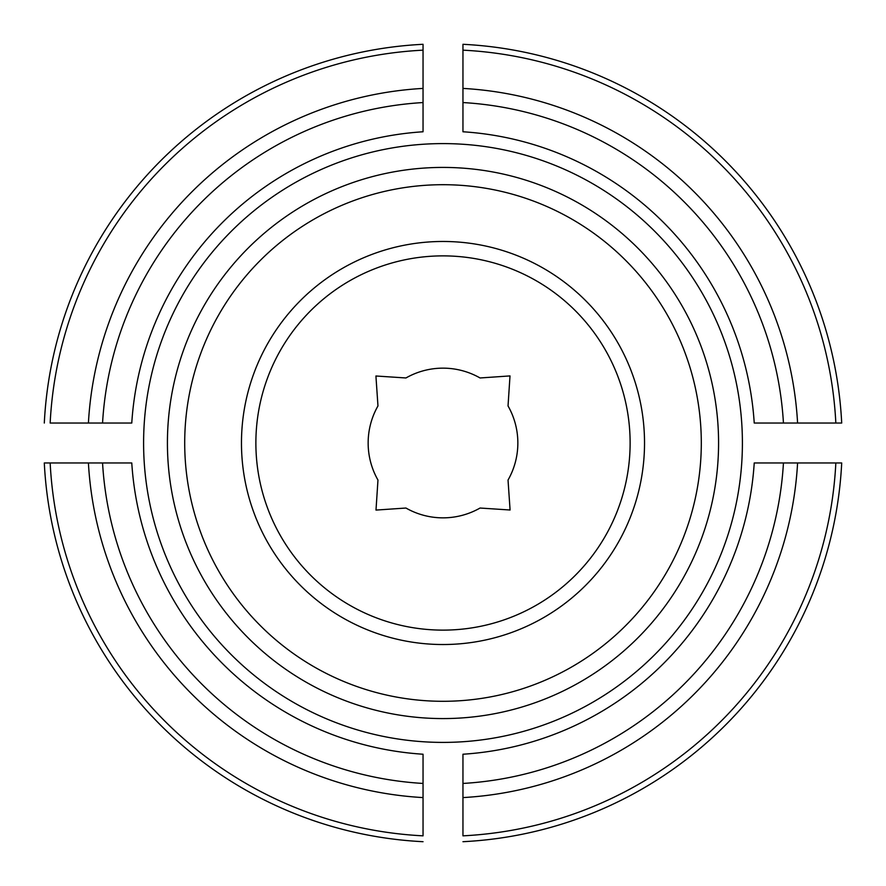 <?xml version="1.0" encoding="UTF-8"?>
<svg xmlns="http://www.w3.org/2000/svg" width="886" height="886" viewBox="0 0 886 886"><rect width="100%" height="100%" fill="white"/><g stroke="black" fill="none" stroke-linecap="round" stroke-linejoin="round"><path stroke-width="1.33" d="M508.032 480.057A74.845 74.845 0 0 0 508.032 405.943L510.004 375.919L480.057 377.968A74.845 74.845 0 0 0 405.943 377.968L375.919 375.996L377.968 405.943A74.845 74.845 0 0 0 377.968 480.057L375.996 510.081L405.943 508.032A74.845 74.845 0 0 0 480.057 508.032L510.081 510.004L508.032 480.057M423.043 102.554L423.043 131.77A311.872 311.872 0 0 0 131.77 423.043L50.159 423.043A393.351 393.351 0 0 1 423.043 50.159L423.043 44.3A399.198 399.198 0 0 0 44.3 423.043A399.198 399.198 0 0 1 423.043 44.3L423.043 102.554A341.032 341.032 0 0 0 102.554 423.043M102.554 462.957L131.77 462.957A311.872 311.872 0 0 0 423.043 754.23L423.043 835.841A393.351 393.351 0 0 1 50.159 462.957L44.3 462.957A399.198 399.198 0 0 0 423.043 841.7A399.198 399.198 0 0 1 44.3 462.957L102.554 462.957A341.032 341.032 0 0 0 423.043 783.445M462.957 783.445L462.957 754.23A311.872 311.872 0 0 0 754.23 462.957L841.7 462.957A399.198 399.198 0 0 1 462.957 841.7A399.198 399.198 0 0 0 841.7 462.957L835.841 462.957A393.351 393.351 0 0 1 462.957 835.841L462.957 783.445A341.032 341.032 0 0 0 783.445 462.957M241.468 443A201.532 201.532 0 0 1 543.76 268.469A201.532 201.532 0 0 1 543.76 617.531A201.532 201.532 0 0 1 241.468 443M462.957 88.412L462.957 131.77A311.872 311.872 0 0 1 754.23 423.043L841.7 423.043A399.198 399.198 0 0 0 462.957 44.3L462.957 50.159L462.957 44.3A399.198 399.198 0 0 1 841.7 423.043L835.841 423.043A393.351 393.351 0 0 0 462.957 50.159L462.957 88.412A355.142 355.142 0 0 1 797.588 423.043M255.877 443A187.123 187.123 0 0 1 443 255.877A187.123 187.123 0 0 1 630.123 443A187.123 187.123 0 0 1 443 630.123A187.123 187.123 0 0 1 255.877 443M143.598 443A299.402 299.402 0 0 1 433.01 143.765A299.402 299.402 0 0 1 741.737 423.043A299.402 299.402 0 0 1 452.99 742.235A299.402 299.402 0 0 1 143.598 443M88.412 423.043A355.142 355.142 0 0 1 423.043 88.412M423.043 797.588A355.142 355.142 0 0 1 88.412 462.957M841.7 462.957A399.198 399.198 0 0 1 462.957 841.7A399.198 399.198 0 0 0 841.7 462.957M797.588 462.957A355.142 355.142 0 0 1 462.957 797.588M184.709 443A258.291 258.291 0 0 1 572.146 219.307A258.291 258.291 0 0 1 572.146 666.693A258.291 258.291 0 0 1 184.709 443M462.957 44.3A399.198 399.198 0 0 1 841.7 423.043A399.198 399.198 0 0 0 462.957 44.3M462.957 102.554A341.032 341.032 0 0 1 783.445 423.043M167.421 443A275.579 275.579 0 0 1 580.795 204.345A275.579 275.579 0 0 1 580.795 681.655A275.579 275.579 0 0 1 167.421 443"/></g></svg>
